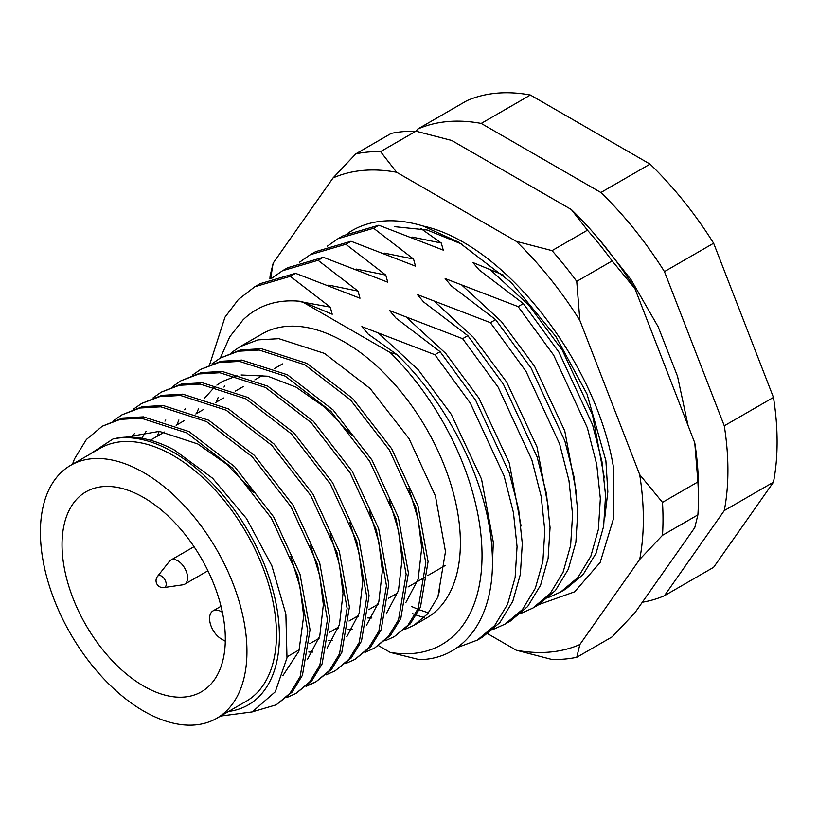 <?xml version="1.0" encoding="UTF-8"?>
<svg xmlns="http://www.w3.org/2000/svg" width="818" height="818" viewBox="0 0 818 818"><rect width="100%" height="100%" fill="white"/><g stroke="black" fill="none" stroke-linecap="round" stroke-linejoin="round"><path stroke-width="1.23" d="M228.631 711.425A150.226 86.739 -120 0 0 275.431 600.565A150.226 86.739 -120 0 0 173.181 452.129A150.226 86.739 -120 0 0 113.027 438.959C131.555 434.46 152.015 438.162 174.387 450.043L212.629 478.264L246.453 518.489L271.832 565.719L285.881 614.103L286.985 657.846L275.288 691.772L252.22 711.916L220.604 716.057M385.074 640.831L394.276 636.67L407.988 625.177L418.202 608.428L425.81 562.948L415.749 507.272L389.358 449.982L350.472 399.9L304.828 364.767L259.183 350.032L238.304 351.229L220.308 358.049L212.036 363.826M220.308 358.049L240.574 349.92L261.463 348.724L307.108 363.448L352.752 398.581L391.628 448.663L418.018 505.964L428.08 561.639L420.483 607.109L410.258 623.868L394.276 636.67M404.746 629.471L413.949 625.31L427.661 613.817L437.875 597.068L445.483 551.588L435.421 495.912L409.031 438.622L370.145 388.54L324.501 353.407L278.856 338.672L257.977 339.879L239.981 346.699L231.709 352.466M239.981 346.699L262.261 333.836A164.132 94.765 60 0 1 344.327 341.965A164.132 94.765 60 0 1 451.556 486.598A164.132 94.765 60 0 1 426.393 618.122L413.949 625.31M252.476 711.803L276.249 704.809L289.961 693.327L300.175 676.568L307.783 631.087L297.721 575.412L271.331 518.121L232.445 468.039L186.801 432.906L141.156 418.172L120.277 419.378L102.281 426.198L86.401 439.481L74.54 458.826A164.132 94.765 60 0 0 72.546 464.246M102.281 426.198L122.547 418.059L143.426 416.863L189.07 431.597L234.715 466.73L273.601 516.812L299.991 574.103L310.053 629.778L302.445 675.259L292.231 692.008L276.249 704.809M286.719 697.611L295.922 693.449L309.633 681.967L319.848 665.208L327.456 619.737L317.394 564.062L291.004 506.761L252.118 456.679L206.473 421.546L160.829 406.822L139.95 408.018L121.943 414.838L113.682 420.605M121.943 414.838L142.22 406.71L163.099 405.503L208.743 420.237L254.388 455.37L293.273 505.452L319.664 562.743L329.726 618.418L322.118 663.899L311.903 680.648L295.922 693.449M306.392 686.251L315.595 682.1L329.306 670.607L339.521 653.858L347.129 608.377L337.057 552.702L310.676 495.411L271.791 445.329L226.146 410.196L180.502 395.462L159.622 396.658L141.616 403.478L133.354 409.245M141.616 403.478L161.892 395.35L182.772 394.153L228.416 408.877L274.061 444.01L312.946 494.092L339.337 551.393L349.398 607.068L341.791 652.539L331.576 669.298L315.595 682.1M316.719 681.425L307.384 685.361M326.065 674.901L335.268 670.74L348.979 659.247L359.194 642.498L366.801 597.017L356.73 541.342L330.349 484.051L291.464 433.969L245.819 398.836L200.175 384.102L179.295 385.309L161.289 392.129L153.017 397.896M161.289 392.129L181.565 383.99L202.445 382.793L248.089 397.528L293.734 432.661L332.619 482.732L359.01 540.033L369.071 595.708L361.464 641.189L351.249 657.938L335.257 670.74M345.738 663.541L354.93 659.38L368.652 647.897L378.867 631.138L386.464 585.668L376.403 529.982L350.012 472.692L311.137 422.609L265.492 387.476L219.848 372.742L198.958 373.949L180.962 380.769L172.69 386.536M180.962 380.769L201.238 372.64L222.118 371.433L267.762 386.168L313.406 421.301L352.292 471.383L378.673 528.673L388.744 584.349L381.137 629.829L370.922 646.578L354.93 659.38M365.411 652.181L374.603 648.03L388.315 636.537L398.54 619.778L406.137 574.308L396.076 518.632L369.685 461.332L330.809 411.249L285.165 376.116L239.521 361.392L218.631 362.589L200.635 369.409L192.363 375.176M200.635 369.409L220.911 361.28L241.791 360.073L287.435 374.808L333.079 409.941L371.955 460.023L398.346 517.313L408.417 572.999L400.81 618.469L390.595 635.228L374.603 648.03M327.364 246.146L338.069 238.662L373.591 228.253L378.816 225.226L343.294 235.645L338.069 238.662M299.613 262.169L310.308 254.695L345.83 244.275L351.055 241.259L315.543 251.678L310.308 254.695M271.852 278.192L282.547 270.717L318.069 260.308L323.304 257.281L287.783 267.701L282.547 270.717M209.602 364.777L224.97 317.19L238.375 299.49L254.797 286.75L290.308 276.331L295.543 273.314L260.022 283.723L254.797 286.75M378.591 645.678L390.206 652.386L419.409 659.656C466.955 658.909 496.833 613.929 491.955 549.154C488.254 484.921 449.624 404.808 396.546 354.317L368.11 334.03L361.863 326.627L434.859 354.705L470.381 403.202L504.092 475.933L513.438 512.569L517.058 546.608L515.125 577.436L507.569 604.318L494.665 625.565L477.323 640.116L482.548 637.099L499.9 622.549L512.794 601.302L520.35 574.41L522.293 543.592L518.673 509.553L509.328 472.916L475.606 400.176L440.094 351.689L395.871 318.008L389.613 310.605L462.62 338.683L498.142 387.17L531.853 459.91L541.199 496.546L544.819 530.585L542.886 561.404L535.33 588.295L522.426 609.533L505.074 624.093L493.152 629.451M505.074 624.093L510.309 621.077L527.661 606.516L540.555 585.269L548.111 558.387L550.054 527.559L546.424 493.53L537.089 456.884L503.367 384.153L467.845 335.666L423.632 301.975L417.374 294.582L490.381 322.66L525.892 371.147L559.614 443.877L568.96 480.524L572.58 514.553L570.637 545.381L563.081 572.263L550.187 593.51L532.835 608.071L520.913 613.418M439.44 590.514L438.284 596.097M532.835 608.071L538.07 605.044L555.412 590.494L568.316 569.246L575.872 542.365L577.805 511.536L574.185 477.497L564.839 440.861L531.127 368.131L495.606 319.634L451.393 285.952L445.135 278.549L518.131 306.627L553.653 355.124L587.375 427.855L596.721 464.491L600.34 498.53L598.398 529.358L590.841 556.24L577.948 577.488L560.596 592.038L548.663 597.396M560.596 592.038L565.821 589.021L583.173 574.461L596.077 553.224L603.633 526.332L605.565 495.514L601.946 461.475L592.6 424.839L558.888 352.098L523.367 303.611L479.154 269.93L472.896 262.527L503.274 275.012M477.323 640.116L456.965 647.692M390.206 652.386A194.735 112.434 -120 0 0 482.027 555.483A194.735 112.434 -120 0 0 390.206 352.548L396.546 354.317M523.367 303.611L518.131 306.627M495.606 319.634L490.381 322.66M467.845 335.666L462.62 338.683M440.094 351.689L434.859 354.705M318.069 260.308L358.008 291.096L359.981 298.212L295.543 273.314M345.83 244.275L385.769 275.073L387.742 282.19L323.304 257.281M373.591 228.253L413.53 259.04L415.503 266.157L351.055 241.259M420.881 228.549L441.28 243.018L443.264 250.134L378.816 225.226M390.206 352.548L301.678 301.443C277.926 298.846 258.376 305.002 243.018 319.899L229.746 336.822L220.339 358.039M416.147 131.228L417.63 129.111A264.286 152.588 60 0 1 481.209 123.426L600.872 192.516A264.286 152.588 60 0 1 664.451 271.607L724.278 425.81A264.286 152.588 60 0 1 724.278 510.585L664.451 595.698A264.286 152.588 60 0 1 642.335 602.232M417.63 129.111L466.812 100.716A264.286 152.588 60 0 1 530.391 95.041L650.054 164.121A264.286 152.588 60 0 1 713.633 243.222L773.46 397.415A264.286 152.588 60 0 1 773.46 482.191L713.633 567.303L664.451 595.698M773.46 482.191L724.278 510.585M724.278 425.81L773.46 397.415M713.633 243.222L664.451 271.607M600.872 192.516L650.054 164.121M530.391 95.041L481.209 123.426M89.08 454.696L113.027 438.959M126.105 437.119L159.357 431.372L197.772 443.969L226.647 464.215L253.754 492.436M290.779 556.537L300.114 587.396L303.683 616.056L298.907 651.179L282.936 675.545M130.962 437.119L134.367 433.724M310.451 545.177L319.787 576.036L323.355 604.696L319.787 635.985L307.425 659.482M141.78 438.264L146.105 431.342M330.124 533.817L339.46 564.686L343.028 593.347L339.46 624.625L327.098 648.122M157.189 436.26L159.224 431.362M164.95 421.168L165.778 419.992M349.797 522.467L359.133 553.326L362.701 581.987L359.133 613.265L346.771 636.762M312.875 652.058L308.785 652.007M176.862 424.9L178.897 420.002M184.623 409.808L185.451 408.632M369.47 511.107L378.806 541.966L382.374 570.627L378.806 601.905L366.444 625.402M332.548 640.698L328.458 640.647M318.703 639.441L317.558 639.206M196.524 413.54L198.569 408.642M204.296 398.448L215.052 386.546M216.852 385.125L222.261 381.536L236.995 375.769M241.126 374.981L267.803 376.219L296.136 387.19L325.012 407.425L352.108 435.657M389.143 499.747L398.478 530.606L402.047 559.267L398.478 590.555L386.116 614.052M352.221 629.349L348.131 629.298M338.376 628.081L337.231 627.846M216.197 402.18L218.242 397.282M223.968 387.098L224.797 385.912M408.816 488.397L418.141 519.256L421.72 547.917L418.151 579.195L405.789 602.692M371.893 617.989L367.803 617.938M358.049 616.721L356.893 616.486M290.308 276.331L330.247 307.118L332.22 314.235L301.678 301.443M143.682 472.569A146.054 84.326 60 0 1 239.091 601.271A146.054 84.326 60 0 1 216.709 718.306A146.054 84.326 60 0 1 143.682 711.077A146.054 84.326 60 0 1 48.262 582.375A146.054 84.326 60 0 1 70.655 465.34A146.054 84.326 60 0 1 143.682 472.569M70.655 465.34L100.164 448.295A146.054 84.326 60 0 1 173.181 455.534A146.054 84.326 60 0 1 268.601 584.236A146.054 84.326 60 0 1 246.208 701.271L216.709 718.306M143.682 686.087A115.45 66.657 60 0 1 68.252 584.349A115.45 66.657 60 0 1 85.951 491.833A115.45 66.657 60 0 1 143.682 497.559A115.45 66.657 60 0 1 219.101 599.297A115.45 66.657 60 0 1 201.402 691.803A115.45 66.657 60 0 1 143.682 686.087M225.287 641.21L221.381 638.95A16.687 9.642 60 0 1 210.471 624.246A16.687 9.642 60 0 1 213.038 610.872A16.687 9.642 60 0 1 221.381 611.7L222.394 612.283M347.895 233.202A208.651 120.461 60 0 1 382.691 221.116A208.651 120.461 60 0 1 423.08 226.024C503.847 243.498 595.606 361.157 613.316 466.393L613.295 519.318L600.146 562.477L574.625 591.813L538.919 604.543M487.763 633.745L516.281 650.218A264.286 152.588 -120 0 0 549.89 652.069A264.286 152.588 -120 0 0 579.86 644.533L639.696 559.42A264.286 152.588 -120 0 0 639.696 474.644L579.86 320.441A264.286 152.588 -120 0 0 516.281 241.351L396.628 172.271A264.286 152.588 -120 0 0 333.049 177.946L273.212 263.059A264.286 152.588 -120 0 0 270.891 278.56M579.86 644.533L576.741 657.294A278.202 160.614 60 0 1 564.645 659.063A278.202 160.614 60 0 1 552.038 659.502L516.281 650.218M415.953 131.187A278.202 160.614 -120 0 0 403.346 131.616A278.202 160.614 -120 0 0 391.249 133.385L355.84 153.835A278.202 160.614 60 0 1 380.544 151.627L415.953 131.187L451.71 140.471L571.363 209.551A264.286 152.588 60 0 1 634.942 288.642L694.768 442.845A264.286 152.588 60 0 1 698.419 487.334L698.419 498.694A278.202 160.614 -120 0 0 697.897 481.925L662.488 502.364A278.202 160.614 60 0 1 662.488 535.309L697.897 514.859A278.202 160.614 -120 0 0 698.419 498.694M576.741 657.294L612.15 636.854L634.942 612.733L694.768 527.62L697.897 514.859M269.909 278.938A278.202 160.614 60 0 1 270.093 275.819L273.212 263.059M552.038 250.635L587.447 230.195A278.202 160.614 -120 0 1 612.15 260.922L576.741 281.372A278.202 160.614 60 0 0 552.038 250.635L516.281 241.351M571.363 209.551L587.447 230.195M612.15 260.922L634.942 288.642M694.768 442.845L697.897 481.925M355.84 153.835L333.049 177.946M396.628 172.271L380.544 151.627M579.86 320.441L576.741 281.372M662.488 502.364L639.696 474.644M639.696 559.42L662.488 535.309M604.614 519.103L607.835 491.833L605.893 460.759L587.027 394.051L555.943 336.638L511.015 282.292L458.898 242.292L423.08 226.024M394.348 226.647L427.241 230.022L462.405 244.357M169.418 561.312A13.906 8.027 60 0 1 170.798 560.105A13.906 8.027 60 0 1 177.751 560.79A13.906 8.027 60 0 1 186.841 573.05A13.906 8.027 60 0 1 184.704 584.195A13.906 8.027 60 0 1 182.976 584.788L163.999 587.549A6.626 3.824 60 0 0 166.197 584.236A6.626 3.824 60 0 0 161.514 576.107A6.626 3.824 60 0 0 157.537 576.363L169.418 561.312M424.113 617.61L416.454 615.126M415.186 614.655L412.487 613.612M406.434 317.272L445.769 353.468L478.98 398.233L509.266 463.019L521.086 526.005M434.194 301.249L473.53 337.445L506.741 382.211L537.027 446.996L548.847 509.982M461.955 285.216L501.291 321.423L534.502 366.178L564.778 430.963L576.598 493.949M489.706 269.194L529.052 305.39L562.252 350.155L592.539 414.941L604.359 477.927M378.673 333.294L418.018 369.501L451.219 414.266L481.557 479.195L493.336 542.293L492.364 564.952M328.683 285.114L358.008 291.096M356.444 269.091L385.769 275.073M384.204 253.069L413.53 259.04M411.955 237.036L441.28 243.018M296.31 300.973L330.247 307.118M221.381 611.7L222.169 611.24M150.348 440.207L164.49 432.037M176.156 425.309L184.162 420.677M195.829 413.949L203.835 409.327M215.492 402.589L223.508 397.967M235.165 391.229L243.181 386.607M254.838 379.879L262.844 375.247M274.511 368.519L282.517 363.898M428.448 612.876L419.286 609.768M417.865 609.205L411.679 606.537M287.118 656.772L299.408 649.686M309.695 643.735L319.071 638.326M329.368 632.386L338.744 626.966M349.041 621.026L358.417 615.606M368.714 609.666L378.09 604.257M388.386 598.306L397.763 592.897M408.059 586.956L425.452 576.905M427.732 575.596L445.125 565.545M213.038 610.872L221.013 606.261M517.262 178.314L556.066 200.717M597.968 238.018L631.087 279.725L658.153 326.771L677.539 376.341L688.061 425.534M170.798 560.105L194.03 546.69M157.537 576.363A6.953 6.953 0 0 0 163.999 587.549M184.704 584.195L207.936 570.78"/></g></svg>
